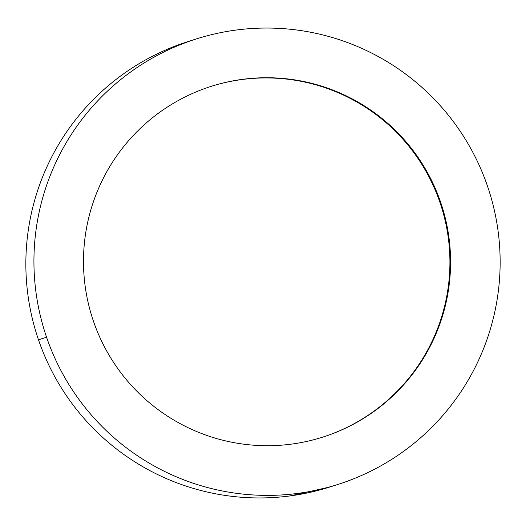 <?xml version="1.0" encoding="UTF-8"?>
<svg xmlns="http://www.w3.org/2000/svg" width="526" height="526" viewBox="0 0 526 526"><rect width="100%" height="100%" fill="white"/><g stroke="black" fill="none" stroke-linecap="round" stroke-linejoin="round"><path stroke-width="0.79" d="M188.742 41.344L183.252 43.152C168.774 48.109 154.92 54.434 141.691 62.134C128.469 69.826 116.114 78.742 104.641 88.881C93.174 99.019 82.799 110.184 73.522 122.374C64.251 134.564 56.249 147.543 49.529 161.318C42.81 175.092 37.491 189.386 33.585 204.22C29.673 219.046 27.247 234.116 26.3 249.429C25.353 264.736 25.905 279.996 27.957 295.204C30.008 310.412 33.519 325.278 38.49 339.796A233.735 233.044 72.4 0 0 329.651 487.069L337.731 484.505A233.735 233.044 -107.6 0 1 46.571 337.238L38.49 339.796C43.461 354.32 49.799 368.213 57.498 381.488C65.198 394.763 74.113 407.157 84.245 418.676C94.378 430.189 105.535 440.61 117.712 449.927C129.883 459.244 142.848 467.285 156.603 474.044C170.352 480.803 184.626 486.155 199.426 490.1C214.227 494.045 229.264 496.505 244.537 497.478C259.818 498.457 275.039 497.925 290.207 495.9L330.058 486.938M196.349 38.931L188.269 41.495A233.735 233.044 72.4 0 0 38.49 339.796L46.571 337.238A233.735 233.044 -107.6 0 1 196.349 38.931A233.735 233.044 -107.6 0 1 487.51 186.204A233.735 233.044 -107.6 0 1 337.731 484.505M425.001 169.642C431.064 180.096 436.047 191.037 439.966 202.471L440.637 202.254A184.041 183.502 -107.6 0 1 322.701 437.139A184.041 183.502 -107.6 0 1 93.437 321.182A184.041 183.502 -107.6 0 1 211.373 86.297A184.041 183.502 -107.6 0 1 440.637 202.254L439.966 202.471A184.041 183.502 72.4 0 0 211.038 86.402M277.721 78.308C289.754 79.078 301.589 81.017 313.246 84.121C324.897 87.224 336.134 91.439 346.963 96.764C357.792 102.09 368.003 108.415 377.589 115.753C387.175 123.091 395.96 131.296 403.935 140.363M322.366 437.251A184.041 183.502 72.4 0 0 439.966 202.471C443.878 213.904 446.646 225.608 448.257 237.581M449.566 273.632C448.816 285.684 446.903 297.552 443.826 309.229C440.749 320.899 436.567 332.162 431.274 343.005C425.981 353.853 419.682 364.071 412.377 373.67C405.079 383.27 396.906 392.061 387.872 400.043M358.699 421.109C348.284 427.165 337.376 432.148 325.982 436.054M46.571 337.238C41.593 322.714 38.082 307.855 36.031 292.647C33.98 277.439 33.427 262.178 34.374 246.865C35.321 231.552 37.754 216.482 41.659 201.655C45.571 186.829 50.884 172.528 57.604 158.753C64.33 144.979 72.325 132 81.602 119.81C90.873 107.62 101.248 96.455 112.722 86.317C124.195 76.178 136.543 67.262 149.772 59.569C163.001 51.87 176.854 45.545 191.326 40.587C205.804 35.63 220.624 32.132 235.793 30.1C250.961 28.075 266.182 27.543 281.463 28.522C296.736 29.495 311.773 31.954 326.574 35.899C341.374 39.844 355.648 45.197 369.397 51.956C383.152 58.715 396.117 66.756 408.288 76.073C420.465 85.39 431.622 95.811 441.755 107.324C451.887 118.843 460.802 131.237 468.502 144.512C476.201 157.787 482.539 171.68 487.51 186.204C492.481 200.722 495.992 215.588 498.043 230.796C500.094 246.004 500.647 261.264 499.7 276.571C498.753 291.884 496.327 306.954 492.415 321.78C488.509 336.614 483.19 350.908 476.471 364.682C469.751 378.457 461.749 391.436 452.478 403.626C443.201 415.816 432.826 426.98 421.359 437.119C409.885 447.258 397.531 456.173 384.309 463.866C371.08 471.566 357.226 477.891 342.748 482.848C328.27 487.812 313.45 491.304 298.281 493.335C283.113 495.367 267.892 495.893 252.618 494.92C237.338 493.94 222.301 491.481 207.5 487.536C192.707 483.591 178.432 478.239 164.677 471.48C150.929 464.721 137.963 456.68 125.786 447.363C113.609 438.046 102.458 427.625 92.326 416.112C82.188 404.593 73.272 392.199 65.572 378.924C57.873 365.649 51.541 351.756 46.571 337.238M440.637 202.254C436.725 190.826 431.734 179.879 425.672 169.431C419.61 158.977 412.588 149.22 404.612 140.153C396.63 131.079 387.846 122.88 378.26 115.542C368.673 108.205 358.462 101.873 347.64 96.554C336.811 91.228 325.568 87.014 313.917 83.91C302.266 80.8 290.424 78.867 278.392 78.098C266.366 77.329 254.38 77.743 242.44 79.347C230.493 80.945 218.823 83.693 207.422 87.599C196.027 91.504 185.119 96.488 174.704 102.544C164.283 108.606 154.559 115.628 145.531 123.61C136.497 131.592 128.324 140.383 121.026 149.976C113.721 159.575 107.422 169.799 102.129 180.642C96.837 191.49 92.655 202.747 89.578 214.424C86.501 226.101 84.587 237.962 83.838 250.021C83.095 262.079 83.529 274.092 85.146 286.072C86.757 298.045 89.525 309.748 93.437 321.182C97.356 332.616 102.34 343.557 108.409 354.005C114.471 364.459 121.486 374.216 129.468 383.29C137.444 392.357 146.228 400.556 155.814 407.893C165.401 415.231 175.612 421.563 186.441 426.888C197.27 432.208 208.506 436.422 220.157 439.532C231.815 442.636 243.65 444.569 255.682 445.338C267.708 446.107 279.694 445.693 291.641 444.095C303.581 442.498 315.252 439.743 326.653 435.837C338.054 431.931 348.962 426.954 359.376 420.892C369.791 414.83 379.516 407.814 388.55 399.832C397.584 391.844 405.75 383.06 413.055 373.46C420.353 363.86 426.652 353.636 431.945 342.794C437.237 331.945 441.426 320.689 444.503 309.012C447.58 297.341 449.493 285.473 450.236 273.415C450.979 261.356 450.545 249.344 448.934 237.371C447.317 225.391 444.549 213.688 440.637 202.254M211.373 86.297L210.702 86.507M322.701 437.139L322.03 437.356"/></g></svg>
